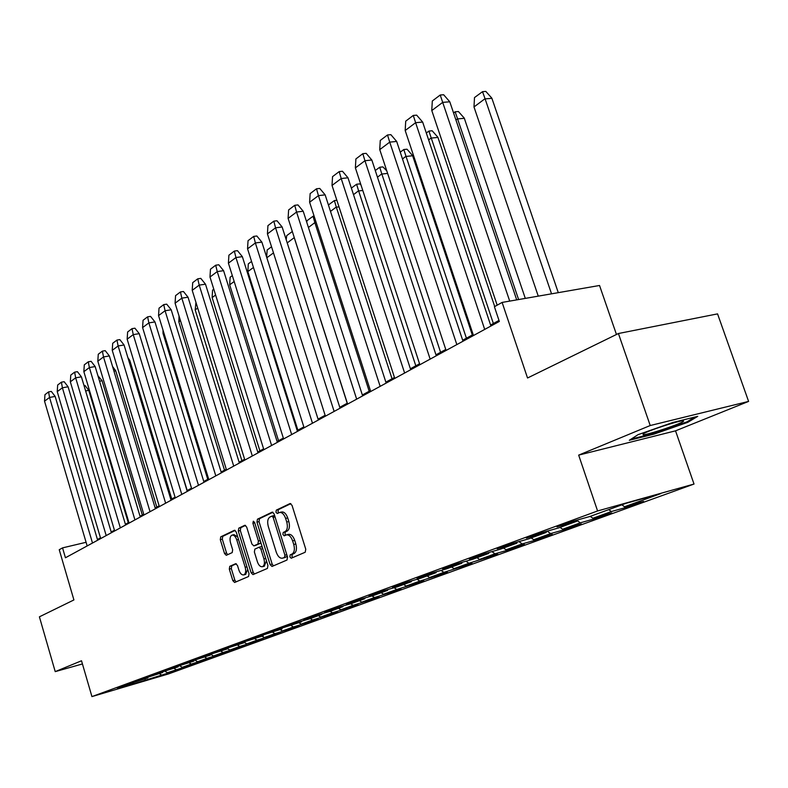 <?xml version="1.0" encoding="UTF-8"?>
<svg xmlns="http://www.w3.org/2000/svg" width="788" height="788" viewBox="0 0 788 788"><rect width="100%" height="100%" fill="white"/><g stroke="black" fill="none" stroke-linecap="round" stroke-linejoin="round"><path stroke-width="1.18" d="M289.856 556.899L291.225 558.219L305.202 552.24L305.764 549.226L292.043 505.364L290.102 503.522L276.312 510.131L275.948 512.239L277.287 513.52L279.464 512.515C281.996 512.161 284.044 514.131 285.611 518.405L286.743 522.03C287.945 526.827 287.374 530.029 285.029 531.634L283.256 532.442L282.892 534.53L284.241 535.83L286.379 534.885C288.94 534.54 291.028 536.529 292.624 540.873L293.757 544.498C294.968 549.315 294.387 552.496 292.013 554.053L290.23 554.821L289.856 556.899M286.605 534.835L288.457 534.362C291.018 534.008 293.106 535.998 294.702 540.341L295.835 543.966C297.046 548.773 296.465 551.955 294.091 553.511L292.309 554.279L291.924 556.358L292.752 557.579M290.861 503.65L278.391 509.629L278.026 511.727L278.716 512.84M279.73 512.456L281.543 512.013C284.074 511.658 286.123 513.618 287.699 517.893L288.822 521.508C290.033 526.305 289.462 529.506 287.098 531.112L285.335 531.91L284.961 533.998L285.719 535.17M618.422 333.521L717.553 313.88L748.6 401.407L650.218 425.53L618.422 333.521L527.536 377.994L502.114 302.425L494.401 306.729L499.336 321.445L65.443 557.766L62.547 547.877L59.238 549.719L73.905 599.944L39.4 616.827L55.219 671.632L82.435 663.949M229.761 566.336L229.308 569.123L232.834 580.658L234.627 582.47L248.555 576.511L249.038 573.674L236.233 532.038L234.46 530.255L220.738 536.835L220.295 539.652L224.531 553.521L226.294 555.304L232.204 552.595L232.657 549.768L230.529 542.834C229.544 538.785 230.037 536.214 232.017 535.131C233.947 534.875 235.533 536.47 236.774 539.898L245.186 567.271C246.171 571.3 245.679 573.841 243.728 574.905C241.749 575.151 240.133 573.536 238.882 570.039L237.483 565.498L235.691 563.686L229.761 566.336L231.77 565.814L231.317 568.601L234.844 580.126L236.055 581.869M650.218 425.53L578.668 455.119L597.58 510.959L91.94 696.592L81.509 660.768L55.219 671.632M270.107 564.592L272.008 566.454L286.999 560.032L287.541 557.077L274.116 513.934L272.224 512.111L257.459 519.193L256.957 522.139L270.107 564.592L272.156 564.05L273.436 565.853M267.428 568.424L252.978 574.61L251.126 572.778L238.291 531.053L238.764 528.177L244.861 525.261L246.674 527.054L251.924 544.065L253.854 545.857L257.922 543.996L258.415 541.09L252.909 523.262L253.322 521.193L254.613 522.454L267.93 565.528L267.428 568.424M133.645 682.694L117.313 687.924L147.819 677.907L131.537 682.713L137.516 680.527L162.683 672.479L146.233 677.325L152.399 675.07L178.039 666.875L161.412 671.77L167.785 669.436L193.907 661.083L177.103 666.018L183.693 663.604L210.307 655.094L193.336 660.078L200.152 657.576L227.279 648.898L210.13 653.922L217.183 651.331L244.851 642.486L227.515 647.549L234.824 644.87L263.054 635.837L245.531 640.949L253.106 638.172L281.917 628.952L264.207 634.104L272.067 631.227L301.479 621.811L283.581 627.012L291.737 624.017L309.714 618.797L321.78 614.394L303.695 619.634L312.166 616.531L330.33 611.271L342.869 606.691L324.587 611.98L333.403 608.75L351.753 603.45L364.785 598.693L346.316 604.022L355.477 600.663L374.024 595.314L387.578 590.37L368.922 595.738L378.457 592.241L397.201 586.853L411.306 581.702L392.454 587.119L402.392 583.475L421.324 578.047L436.03 572.679L416.98 578.126L427.342 574.334L446.471 568.867L461.807 563.262L442.57 568.759L453.386 564.789L472.701 559.283L488.708 553.442L469.274 558.968L480.581 554.831L500.084 549.285L516.81 543.178L497.189 548.744L509.009 544.41L528.699 538.834L546.192 532.452L526.384 538.046L538.756 533.515L558.633 527.911L576.944 521.223L556.958 526.847L569.921 522.089L589.976 516.465L625.859 503.365L660.689 493.643L624.5 506.773L643.569 501.424L630.361 506.211L611.35 511.55L592.871 518.258L611.784 512.929L599.156 517.499L580.303 522.828L562.632 529.24L581.396 523.931L569.31 528.305L550.615 533.604L533.712 539.741L552.319 534.451L540.745 538.647L522.208 543.917L506.014 549.788L524.463 544.538L513.362 548.556L494.992 553.797L479.468 559.431L497.75 554.2L468.899 563.262L454.006 568.67L472.12 563.479L443.861 572.354L429.559 577.545L447.505 572.393L419.817 581.091L406.076 586.075L423.846 580.953L396.699 589.483L383.48 594.28L401.082 589.188L374.467 597.55L361.741 602.17L379.176 597.117L353.063 605.322L340.81 609.774L358.067 604.76L332.438 612.808L320.627 617.093L337.727 612.118L312.56 620.028L301.174 624.155L318.096 619.22L293.392 626.982L282.399 630.971L299.154 626.076L274.884 633.7L264.266 637.561L280.863 632.705L257.006 640.191L246.752 643.914L263.182 639.098L239.739 646.465L229.82 650.061L246.083 645.283L223.034 652.523L213.44 656.01L229.544 651.272L206.87 658.394L197.581 661.762L213.538 657.074L191.228 664.077L182.235 667.337L198.034 662.678L167.361 672.735L183.003 668.116L176.975 670.302L118.239 688.712L133.428 683.166M597.58 510.959L694.021 484.049L168.396 673.967L91.94 696.592M165.116 671.327L167.361 672.735M174.089 668.322L176.079 669.573M148.055 677.414L147.819 677.907M179.91 665.87L182.235 667.337M189.219 662.797L191.228 664.077M162.919 671.977L162.683 672.479M195.178 660.236L197.581 661.762M204.831 657.094L206.87 658.394M178.285 666.343L178.039 666.875M210.938 654.414L213.44 656.01M220.965 651.203L223.034 652.523M194.153 660.531L193.907 661.083M227.446 648.534L229.82 650.061M237.641 645.116L239.739 646.465M210.563 654.523L210.307 655.094M244.644 642.555L246.752 643.914M254.888 638.812L257.006 640.191M227.545 648.297L227.279 648.898M262.138 636.172L264.266 637.561M272.737 632.301L274.884 633.7M245.127 641.865L244.851 642.486M280.242 629.563L282.399 630.971M291.215 625.554L293.392 626.982M263.33 635.187L263.054 635.837M298.987 622.717L301.174 624.155M310.354 618.56L312.56 620.028M282.202 628.272L281.917 628.952M318.411 615.625L320.627 617.093M330.192 611.311L332.438 612.808M301.774 621.102L301.479 621.811M338.554 608.267L340.81 609.774M350.719 603.746L353.063 605.322M322.085 613.655L321.78 614.394M359.466 600.633L361.741 602.17M372.015 595.895L374.467 597.55M343.184 605.923L342.869 606.691M381.165 592.704L383.48 594.28M394.138 587.73L396.699 589.483M365.11 597.885L364.785 598.693M403.722 584.469L406.076 586.075M417.138 579.249L419.817 581.091M387.913 589.523L387.578 590.37M427.185 575.91L429.559 577.545M441.053 570.413L443.861 572.354M411.651 580.815L411.306 581.702M451.593 566.996L454.006 568.67M465.954 561.204L468.899 563.262M436.385 571.743L436.03 572.679M477.026 557.707L479.468 559.431M491.899 551.61L494.992 553.797M462.172 562.287L461.807 563.262M503.532 548.034L506.014 549.788M518.957 541.592L522.208 543.917M489.082 552.408L488.708 553.442M531.191 537.928L533.712 539.741M547.187 531.132L550.615 533.604M517.194 542.095L516.81 543.178M560.071 527.389L562.632 529.24M577.171 520.543L580.303 522.828M546.586 531.299L546.192 532.452M590.271 516.357L592.871 518.258M608.72 509.619L611.35 511.55M577.358 520.011L576.944 521.223M621.86 504.822L624.5 506.773M616.462 334.486L599.53 285.483L502.114 302.425M578.668 455.119L675.533 430.839L748.6 401.407M675.533 430.839L694.021 484.049M86.089 542.292L62.547 547.877M499.001 320.43L490.599 325.011M473.145 334.536L462.684 340.249M445.762 349.478L435.971 354.817M419.561 363.77L410.39 368.774M394.463 377.462L385.864 382.15M370.409 390.592L362.342 394.985M347.321 403.19L339.766 407.307M325.139 415.286L318.056 419.147M303.833 426.909L297.184 430.534M283.335 438.098L277.1 441.497M263.596 448.864L257.755 452.046M244.595 459.237L239.109 462.221M226.274 469.224L221.132 472.032M208.593 478.868L203.777 481.498M191.543 488.176L187.022 490.638M175.064 497.169L170.829 499.474M159.146 505.847L155.177 508.014M143.751 514.249L140.037 516.278M128.858 522.375L125.39 524.266M114.447 530.235L111.197 532.008M100.49 537.859L97.446 539.514M159.432 673.671L161.392 674.902M145.908 680.527L144.716 679.039M630.026 505.226L630.361 506.211M598.841 516.573L599.156 517.499M569.025 527.428L569.31 528.305M540.47 537.82L540.745 538.647M513.106 547.768L513.362 548.556M486.866 557.313L487.112 558.052M461.669 566.474L461.896 567.183M437.468 575.279L437.685 575.939M414.192 583.731L414.399 584.371M391.803 591.877L391.991 592.477M370.242 599.707L370.419 600.289M349.458 607.262L349.636 607.814M329.423 614.541L329.591 615.064M310.088 621.555L310.245 622.067M654.07 434.099L687.796 422.329L697.744 416.35L672.745 422.506L638.024 434.68L629.307 440.285L654.07 434.099L653.833 433.4M272.963 512.239L259.518 518.691L259.016 521.626L272.156 564.05M284.547 557.283L284.921 555.215L273.16 517.401L271.84 516.13L269.939 517.026C267.664 518.642 267.112 521.804 268.304 526.522L276.273 552.201C277.849 556.515 279.907 558.505 282.439 558.17L286.615 556.742L287.127 555.747M274.756 515.982L271.978 516.101M284.33 557.677L282.695 558.081M286.615 556.742L284.764 557.54M245.57 525.389L240.793 527.674L240.33 530.551L253.155 572.236L254.406 574.009M255.647 545.394L259.971 543.474L260.661 542.016M257.39 561.785C258.671 565.331 260.336 566.976 262.384 566.71C264.413 565.607 264.926 563.016 263.921 558.909L260.887 549.078L259.025 547.246L254.859 549.128L254.376 552.014L257.39 561.785M264.285 566.208L266.452 560.751M262.296 547.305L261.074 546.724L259.183 547.217M236.321 563.784L231.77 565.814M245.62 574.403L247.708 569.33M237.779 537.052L234.036 534.628L232.194 535.091M235.149 530.383L222.748 536.342L222.305 539.159L226.54 553.009L227.663 554.683M687.51 421.501L687.796 422.329M538.263 296.14L473.992 106.951L485.044 98.697L551.541 293.826M558.288 292.653L491.84 98.145L485.822 91.408L482.512 91.674L474.494 97.574L473.992 106.951M485.044 98.697L482.512 91.674M516.711 299.883L449.79 101.79L443.644 94.747L440.206 95.013L432.316 101.002L431.765 110.369M509.698 301.105L442.698 102.371L431.794 110.556L497.179 305.183M449.79 101.79L442.698 102.371L440.206 95.013M455.966 120.072L457.532 118.732L518.612 299.558M525.3 298.396L464.27 118.121L458.409 111.522L455.129 111.797L453.563 112.96M457.532 118.732L455.129 111.797M428.642 139.969L431.203 137.9L493.367 323.504M494.706 306.562L437.872 137.25L432.169 130.769L428.918 131.074L426.308 132.995M431.203 137.9L428.918 131.074M490.934 326.025L422.644 122.061L416.665 115.147L413.267 115.442L405.721 121.165L405.18 130.325M484.709 329.414L415.621 122.692L405.199 130.512L473.48 335.53M422.644 122.061L415.621 122.692L413.267 115.442M463.009 341.234L396.679 141.446L390.858 134.659L387.499 134.975L380.269 140.451L379.737 149.424M456.833 344.602L389.735 142.126L379.757 149.612L446.087 350.453M396.679 141.446L389.735 142.126L387.499 134.975M683.058 420.792C679.118 420.477 647.628 430.809 643.185 433.853L643.146 434.759C648.022 434.887 682.713 423.235 683.61 421.147L683.058 420.792M694.858 417.059L686.831 421.905L654.139 433.321L631.257 439.034M402.501 158.989L405.978 156.27L466.417 338.21M472.317 334.989L412.577 155.581L407.022 149.208L403.811 149.533L400.235 152.163M405.978 156.27L403.811 149.533M436.286 355.792L371.818 160.003L366.154 153.345L362.825 153.68L355.9 158.93L355.378 167.716M430.159 359.121L364.952 160.722L355.388 167.893L419.876 364.726M371.818 160.003L364.952 160.722L362.825 153.68M377.482 177.202L381.796 173.882L440.591 352.295M381.796 173.882L379.727 167.243L382.899 166.898L386.78 170.858M379.727 167.243L375.275 170.513M410.696 369.72L347.991 177.792L342.465 171.252L339.185 171.607L332.546 176.64L332.024 185.249M404.618 373.029L341.204 178.541L332.034 185.426L394.768 378.398M347.991 177.792L341.204 178.541L339.185 171.607M353.507 194.656L358.579 190.785L415.818 365.819M358.579 190.785L356.609 184.234L359.752 183.88L360.963 184.904M356.609 184.234L351.359 188.096M386.169 383.086L325.139 194.853L319.751 188.43L316.5 188.795L310.137 193.621L309.615 202.063M380.151 386.366L318.431 195.641L309.635 202.24L370.705 391.508M325.139 194.853L318.431 195.641L316.5 188.795M330.507 211.401L336.279 207.017L392.04 378.792M336.279 207.017L334.398 200.566L336.86 200.27M334.398 200.566L328.419 204.959M362.638 395.901L303.203 211.233L297.943 204.919L294.732 205.304L288.615 209.943L288.103 218.217M356.668 399.152L296.564 212.041L288.113 218.384L347.606 404.086M303.203 211.233L296.564 212.041L294.732 205.304M308.433 227.466L314.845 222.63L369.198 391.252M314.845 222.63L313.053 216.257L314.116 216.129M313.053 216.257L307.044 220.679L306.768 222.295M340.052 408.204L282.134 226.974L276.992 220.758L273.82 221.162L267.94 225.614L267.428 233.731M334.132 411.425L275.564 227.811L267.437 233.898L325.424 416.172M282.134 226.974L275.564 227.811L273.82 221.162M287.226 242.911L294.219 237.641L347.232 403.239M292.318 231.505L286.724 235.612L286.202 239.719M318.342 420.024L261.862 242.103L256.849 235.996L253.706 236.4L248.043 240.695L247.55 248.653M312.481 423.215L255.371 242.96L247.56 248.821L304.109 427.776M261.862 242.103L255.371 242.96L253.706 236.4M266.827 257.755L273.485 252.909M271.535 246.782L267.162 249.993L266.649 257.174M297.46 431.4L242.359 256.661L237.464 250.653L234.351 251.077L228.904 255.204L228.412 263.025M291.659 434.562L235.937 257.538L228.422 263.182L283.601 438.946M242.359 256.661L235.937 257.538L234.351 251.077M297.864 430.169L247.846 271.574L253.46 267.487M251.559 261.468L248.309 263.852L247.846 271.574M277.366 442.344L223.585 270.678L218.788 264.778L215.715 265.201L210.475 269.181L209.982 276.854M271.614 445.476L217.232 271.584L209.992 277.021L263.862 449.702M223.585 270.678L217.232 271.584L215.715 265.201M278.538 440.709L229.663 284.803L234.174 281.523M232.322 275.613L230.126 277.228L229.663 284.803M258.011 452.883L205.491 284.192L200.802 278.381L197.758 278.814L192.705 282.656L192.213 290.191M252.318 455.986L199.206 285.108L192.223 290.348L244.851 460.054M205.491 284.192L199.206 285.108L197.758 278.814M259.892 450.884L212.13 297.578L215.617 295.037M213.804 289.226L212.583 290.122L212.13 297.578M239.365 463.039L188.036 297.214L183.446 291.501L180.442 291.944L175.566 295.638L175.084 303.055M233.721 466.112L181.831 298.15L175.094 303.203L226.52 470.032M188.036 297.214L181.831 298.15L180.442 291.944M241.906 460.694L195.188 309.901L197.719 308.059M195.946 302.356L195.188 309.901M221.379 472.839L171.203 309.792L166.711 304.158L163.737 304.611L159.028 308.177L158.555 315.466M215.794 475.873L165.066 310.738L158.565 315.614L208.84 479.665M171.203 309.792L165.066 310.738L163.737 304.611M224.531 470.18L178.827 321.819L180.462 320.627M179.043 316.018L178.827 321.819M204.023 482.286L154.95 321.928L150.547 316.382L147.602 316.835L143.061 320.283L142.589 327.444M198.487 485.3L148.873 322.883L142.598 327.601L191.779 488.954M154.95 321.928L148.873 322.883L147.602 316.835M207.746 479.331L163.008 333.334L163.815 332.743M162.998 330.074L163.008 333.334M187.258 491.416L139.24 333.649L134.925 328.192L132.02 328.655L127.626 331.984L127.163 339.027M181.782 494.401L133.241 334.624L127.163 339.175L175.3 497.927M139.24 333.649L133.241 334.624L132.02 328.655M191.514 488.196L147.73 344.454M171.065 500.242L124.061 344.986L119.835 339.608L116.959 340.071L112.704 343.292L112.241 350.227M165.638 503.197L118.121 345.962L112.251 350.364L159.373 506.605M124.061 344.986L118.121 345.962L116.959 340.071M187.209 490.54L144.007 349.301M155.403 508.762L109.374 355.949L105.228 350.65L102.391 351.123L98.273 354.236L97.82 361.052M150.035 511.688L103.504 356.934L97.82 361.2L143.977 514.988M109.374 355.949L103.504 356.934L102.391 351.123M171.764 498.962L129.823 360.471L127.912 357.693M140.264 517.017L95.171 366.558L91.103 361.328L88.286 361.81L84.306 364.824L83.853 371.532M134.945 519.913L89.359 367.553L83.863 371.68L129.084 523.104M95.171 366.558L89.359 367.553L88.286 361.81M156.812 507.127L115.698 370.705L112.566 366.538M125.607 524.995L81.41 376.831L77.411 371.68L74.633 372.153L70.782 375.078L70.329 381.688M120.337 527.871L75.658 377.826L70.339 381.825L114.664 530.954M81.41 376.831L75.658 377.826L74.633 372.153M142.323 515.027L102.016 380.624L97.939 375.787M111.413 532.727L68.083 386.78L64.163 381.697L61.415 382.18L57.672 385.017L57.229 391.518M106.193 535.574L62.39 387.785L57.238 391.656L100.697 538.568M68.083 386.78L62.39 387.785L61.415 382.18M128.286 522.69L88.758 390.306L84.946 385.43L84.02 385.598M97.653 540.223L55.16 396.423L51.309 391.419L48.59 391.902L44.965 394.65L44.532 401.053M92.492 543.03L49.536 397.438L44.532 401.19L87.163 545.936M55.16 396.423L49.536 397.438L48.59 391.902M294.091 553.511L292.013 554.053M295.835 543.966L293.757 544.498M294.702 540.341L292.624 540.873M285.335 531.91L283.256 532.442M287.098 531.112L285.029 531.634M288.822 521.508L286.743 522.03M287.699 517.893L285.611 518.405M278.391 509.629L276.312 510.131M292.309 554.279L290.23 554.821M259.016 521.626L256.957 522.139M259.518 518.691L257.459 519.193M286.802 554.722L284.921 555.215M275.051 516.938L273.16 517.401M253.155 572.236L251.126 572.778M240.33 530.551L238.291 531.053M240.793 527.674L238.764 528.177M255.893 545.335L253.854 545.857M259.971 543.474L257.922 543.996M260.227 540.627L258.415 541.09M254.721 522.818L252.909 523.262M265.733 558.436L263.921 558.909M262.7 548.615L260.887 549.078M246.93 566.818L245.186 567.271M238.518 539.465L236.774 539.898M226.54 553.009L224.531 553.521M222.305 539.159L220.295 539.652M222.748 536.342L220.738 536.835M234.844 580.126L232.834 580.658M231.317 568.601L229.308 569.123M485.063 98.884L491.899 98.323M457.562 118.909L464.329 118.308M431.223 138.077L437.931 137.427M405.997 156.448L412.636 155.758M381.806 174.049L387.617 173.409M358.599 190.952L362.785 190.469M336.299 207.185L339.007 206.86M314.855 222.787L316.205 222.62M128.848 360.786L129.862 360.608M113.955 371.148L115.737 370.843M99.554 381.205L102.046 380.762M85.616 390.946L88.778 390.375M273.909 515.618L271.84 516.13M284.507 557.628L282.439 558.17M255.804 545.365L253.766 545.887M264.423 566.168L262.384 566.71M261.074 546.724L259.025 547.246M245.748 574.373L243.728 574.905M682.181 420.861L683.61 421.147"/></g></svg>
